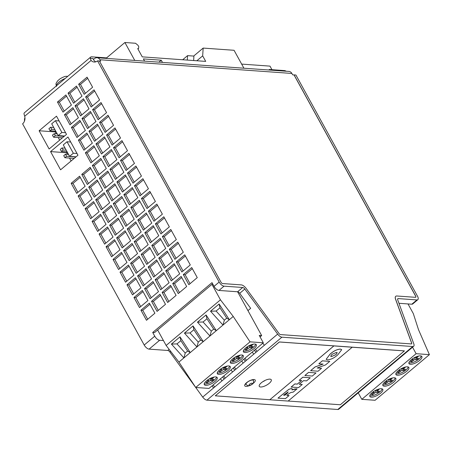 <?xml version="1.0" encoding="UTF-8"?>
<svg xmlns="http://www.w3.org/2000/svg" width="452" height="452" viewBox="0 0 452 452"><rect width="100%" height="100%" fill="white"/><g stroke="black" fill="none" stroke-linecap="round" stroke-linejoin="round"><path stroke-width="0.68" d="M56.5 86.428C55.698 83.45 55.669 83.733 57.805 80.688L60.003 78.846C62.964 77.117 65.02 76.269 66.156 76.315L67.811 76.286M252.764 383.725A5.966 2.136 151.2 0 0 255.216 380.087A5.966 2.136 151.2 0 0 254.058 379.539A5.966 2.136 151.2 0 0 247.679 381.867A5.966 2.136 151.2 0 0 244.758 385.838A5.966 2.136 151.2 0 0 245.911 386.387A5.966 2.136 151.2 0 0 249.142 385.714M260.601 386.991A6.842 2.452 151.2 0 0 267.917 384.319A6.842 2.452 151.2 0 0 271.268 379.77A6.842 2.452 151.2 0 0 269.946 379.138A6.842 2.452 151.2 0 0 262.629 381.81A6.842 2.452 151.2 0 0 259.278 386.358A6.842 2.452 151.2 0 0 260.601 386.991M420.456 355.865A7.356 2.639 -28.8 0 1 421.88 356.543A7.356 2.639 -28.8 0 1 418.275 361.436A7.356 2.639 -28.8 0 1 410.41 364.306A7.356 2.639 -28.8 0 1 408.987 363.628A7.356 2.639 -28.8 0 1 412.591 358.735A7.356 2.639 -28.8 0 1 420.456 355.865M421.264 356.035A7.356 2.639 -28.8 0 1 416.687 360.69A7.356 2.639 -28.8 0 1 409.693 363.007A7.356 2.639 -28.8 0 1 408.89 362.837M407.421 366.815A7.356 2.639 -28.8 0 1 408.845 367.493A7.356 2.639 -28.8 0 1 405.241 372.386A7.356 2.639 -28.8 0 1 397.376 375.256A7.356 2.639 -28.8 0 1 395.952 374.584A7.356 2.639 -28.8 0 1 399.551 369.685A7.356 2.639 -28.8 0 1 407.421 366.815M408.229 366.984A7.356 2.639 -28.8 0 1 403.653 371.64A7.356 2.639 -28.8 0 1 396.658 373.957A7.356 2.639 -28.8 0 1 395.85 373.787M394.387 377.77A7.356 2.639 -28.8 0 1 395.811 378.443A7.356 2.639 -28.8 0 1 392.206 383.341A7.356 2.639 -28.8 0 1 384.336 386.211A7.356 2.639 -28.8 0 1 382.912 385.533A7.356 2.639 -28.8 0 1 386.516 380.64A7.356 2.639 -28.8 0 1 394.387 377.77M395.195 377.934A7.356 2.639 -28.8 0 1 390.618 382.595A7.356 2.639 -28.8 0 1 383.624 384.906A7.356 2.639 -28.8 0 1 382.816 384.742M381.352 388.72A7.356 2.639 -28.8 0 1 382.776 389.398A7.356 2.639 -28.8 0 1 379.171 394.291A7.356 2.639 -28.8 0 1 371.301 397.161A7.356 2.639 -28.8 0 1 369.877 396.483A7.356 2.639 -28.8 0 1 373.482 391.59A7.356 2.639 -28.8 0 1 381.352 388.72M382.155 388.889A7.356 2.639 -28.8 0 1 377.584 393.545A7.356 2.639 -28.8 0 1 370.589 395.862A7.356 2.639 -28.8 0 1 369.781 395.692M244.848 352.487A7.356 2.639 151.2 0 0 252.713 349.616A7.356 2.639 151.2 0 0 256.318 344.723A7.356 2.639 151.2 0 0 254.894 344.045A7.356 2.639 151.2 0 0 247.024 346.916A7.356 2.639 151.2 0 0 243.425 351.814A7.356 2.639 151.2 0 0 244.848 352.487M243.329 351.018A7.356 2.639 151.2 0 0 244.131 351.187A7.356 2.639 151.2 0 0 251.126 348.871A7.356 2.639 151.2 0 0 255.702 344.215M231.814 363.442A7.356 2.639 151.2 0 0 239.679 360.566A7.356 2.639 151.2 0 0 243.283 355.673A7.356 2.639 151.2 0 0 241.86 354.995A7.356 2.639 151.2 0 0 233.989 357.871A7.356 2.639 151.2 0 0 230.384 362.764A7.356 2.639 151.2 0 0 231.814 363.442M230.288 361.967A7.356 2.639 151.2 0 0 231.096 362.137A7.356 2.639 151.2 0 0 238.091 359.826A7.356 2.639 151.2 0 0 242.667 355.165M218.774 374.392A7.356 2.639 151.2 0 0 226.644 371.521A7.356 2.639 151.2 0 0 230.249 366.623A7.356 2.639 151.2 0 0 228.825 365.95A7.356 2.639 151.2 0 0 220.955 368.821A7.356 2.639 151.2 0 0 217.35 373.714A7.356 2.639 151.2 0 0 218.774 374.392M217.254 372.923A7.356 2.639 151.2 0 0 218.062 373.092A7.356 2.639 151.2 0 0 225.056 370.776A7.356 2.639 151.2 0 0 229.627 366.12M205.739 385.341A7.356 2.639 151.2 0 0 213.61 382.471A7.356 2.639 151.2 0 0 217.214 377.578A7.356 2.639 151.2 0 0 215.79 376.9A7.356 2.639 151.2 0 0 207.92 379.77A7.356 2.639 151.2 0 0 204.315 384.669A7.356 2.639 151.2 0 0 205.739 385.341M204.219 383.872A7.356 2.639 151.2 0 0 205.027 384.042A7.356 2.639 151.2 0 0 212.022 381.725A7.356 2.639 151.2 0 0 216.593 377.07M254.408 350.272L255.928 352.357L264.347 345.283L262.827 343.198M255.527 349.334L257.047 351.419M243.82 359.165L245.34 361.255L253.758 354.182L252.239 352.097M244.933 358.233L246.453 360.317M233.226 368.064L234.746 370.154L243.165 363.08L241.645 360.99M234.339 367.126L235.859 369.216M222.633 376.962L224.152 379.047L232.571 371.979L231.051 369.889M223.751 376.024L225.271 378.115M196.852 60.766L202.671 55.873L205.705 61.399L142.261 56.867L137.696 48.562L138.493 48.618L138.798 46.765L138.001 45.313L135.549 43.262L124.899 42.505L134.752 60.421M67.286 152.154L66.597 152.736L67.489 154.358M69.518 158.047L71.122 160.963M55.839 131.329L55.15 131.911L56.212 133.843M58.235 137.527L59.67 140.137M193.919 56.088L187.574 55.636L182.676 59.754M271.946 69.687L269.985 66.122L241.656 64.099M187.574 55.636L187.292 60.082M243.916 68.212L234.063 50.291L203.168 48.081L193.936 55.839L193.637 60.534M202.671 55.873L203.168 48.081M415.761 297.263A1.593 0.718 50 0 0 415.625 296.133L294.026 74.936L292.647 74.84L291.885 73.45L99.943 59.749A4.774 3.898 -85.9 0 0 97.022 57.726A4.774 3.898 -85.9 0 0 94.536 58.585L93.507 59.449L92.982 58.5A6.469 5.283 -85.9 0 0 95.807 61.834M107.034 58.444L106.734 57.896L91.615 56.816A4.774 2.158 -130 0 0 90.694 57.065L24.431 112.734A4.774 2.158 50 0 0 24.018 113.977L24.685 116.249A6.469 5.283 -85.9 0 1 22.6 123.837L144.205 345.029A4.774 2.158 50 0 0 149.098 349.13L167.743 350.464L169.105 349.317M269.658 70.049L269.358 69.501L284.477 70.58A4.774 2.158 -130 0 1 286.184 71.23M99.943 59.749L100.706 61.139L99.412 61.043M411.58 343.859A1.593 0.718 50 0 0 411.602 343.068L395.54 299.196A5.571 2.52 -130 0 1 395.703 296.331A5.571 2.52 -130 0 1 395.732 296.309M294.026 74.936A6.469 5.283 -85.9 0 0 294.077 74.891L415.682 296.088A1.593 0.718 50 0 1 415.789 297.241A1.593 0.718 50 0 1 415.478 297.326L396.839 295.992A5.571 2.52 -130 0 0 395.76 296.286A5.571 2.52 -130 0 0 395.596 299.151L411.659 343.023A1.593 0.718 50 0 1 411.608 343.836A1.593 0.718 50 0 1 411.303 343.921L280.472 334.582A1.593 0.718 50 0 1 279.053 333.553L246.216 288.483A5.571 2.52 -130 0 0 241.266 284.89L222.621 283.557A1.593 0.718 50 0 1 220.988 282.189L99.383 60.992L97.553 60.862L219.158 282.059A4.774 2.158 50 0 0 224.051 286.161L242.696 287.489A2.384 1.079 -130 0 1 244.82 289.031L277.652 334.101A4.774 2.158 50 0 0 281.901 337.186L412.732 346.526A4.774 2.158 50 0 0 413.659 346.277A4.774 2.158 50 0 0 413.795 343.819L397.737 299.947A2.384 1.079 -130 0 1 397.805 298.721A2.384 1.079 -130 0 1 398.268 298.597L416.913 299.925A4.774 2.158 50 0 0 417.834 299.676A4.774 2.158 50 0 0 417.512 296.218L295.913 75.021L294.077 74.891M97.553 60.862A6.469 5.283 94.1 0 1 94.185 62.026A6.469 5.283 94.1 0 1 91.078 60.466L90.281 58.302A4.774 2.158 -130 0 1 90.694 57.065M170.658 351.34L169.867 352.006L202.699 397.076A4.774 2.158 50 0 0 206.948 400.156L337.78 409.495A4.774 2.158 50 0 0 338.706 409.246L413.659 346.277M169.867 352.006A2.384 1.079 50 0 0 167.743 350.464M49.132 148.99L66.512 134.385L56.494 116.164L39.115 130.764L49.132 148.99M60.579 169.816L77.964 155.211L67.947 136.99L50.562 151.595L60.579 169.816M224.051 286.161L218.954 290.444A4.774 2.158 50 0 1 217.915 290.156L217.915 290.156A4.774 2.158 -130 0 1 214.05 286.348L212.011 282.636L152.703 332.469L154.742 336.181A4.774 2.158 50 0 0 159.635 340.277L149.098 349.13M57.46 102.033L63.009 112.119L71.427 105.05L65.879 94.96L57.46 102.033L59.291 102.163L64.212 111.107M68.049 93.135L73.597 103.22L82.015 96.152L76.473 86.061L68.049 93.135L69.885 93.265L74.8 102.208M78.642 84.236L84.191 94.327L92.609 87.253L87.061 77.162L78.642 84.236L80.473 84.366L85.394 93.31M64.438 114.723L69.981 124.814L78.399 117.74L72.857 107.649L64.438 114.723L66.269 114.853L71.19 123.803M75.026 105.825L80.575 115.915L88.993 108.842L83.445 98.751L75.026 105.825L76.863 105.954L81.778 114.904M85.62 96.926L91.163 107.017L99.587 99.943L94.039 89.852L85.62 96.926L87.451 97.056L92.372 106.005M71.416 127.413L76.959 137.504L85.377 130.43L79.835 120.339L71.416 127.413L73.247 127.543L78.162 136.493M82.004 118.514L87.552 128.605L95.971 121.531L90.423 111.446L82.004 118.514L83.84 118.65L88.756 127.594M92.598 109.621L98.14 119.707L106.559 112.633L101.016 102.547L92.598 109.621L94.428 109.751L99.344 118.695M78.394 140.109L83.936 150.194L92.355 143.12L86.812 133.035L78.394 140.109L80.224 140.239L85.14 149.183M88.982 131.21L94.53 141.295L102.949 134.221L97.4 124.136L88.982 131.21L90.812 131.34L95.734 140.284M99.576 122.311L105.118 132.396L113.537 125.323L107.994 115.237L99.576 122.311L101.406 122.441L106.322 131.385M85.366 152.799L90.914 162.884L99.333 155.81L93.784 145.725L85.366 152.799L87.202 152.929L92.118 161.872M95.96 143.9L101.508 153.985L109.926 146.911L104.378 136.826L95.96 143.9L97.79 144.03L102.711 152.974M106.553 135.001L112.096 145.086L120.514 138.018L114.972 127.927L106.553 135.001L108.384 135.131L113.299 144.075M71.162 183.286L76.71 193.371L85.129 186.297L79.58 176.212L71.162 183.286L72.998 183.416L77.913 192.36M81.755 174.387L87.298 184.472L95.717 177.404L90.174 167.313L81.755 174.387L83.586 174.517L88.502 183.461M92.344 165.488L97.892 175.574L106.31 168.506L100.762 158.415L92.344 165.488L94.18 165.618L99.095 174.562M102.937 156.59L108.48 166.681L116.898 159.607L111.356 149.516L102.937 156.59L104.768 156.72L109.689 165.664M113.525 147.691L119.074 157.782L127.492 150.708L121.944 140.617L113.525 147.691L115.362 147.821L120.277 156.771M78.139 195.976L83.688 206.067L92.106 198.993L86.558 188.902L78.139 195.976L79.97 196.106L84.891 205.05M88.733 187.077L94.276 197.168L102.694 190.094L97.152 180.003L88.733 187.077L90.564 187.207L95.479 196.157M99.321 178.178L104.87 188.269L113.288 181.195L107.74 171.105L99.321 178.178L101.152 178.308L106.073 187.258M109.915 169.28L115.458 179.371L123.876 172.297L118.334 162.206L109.915 169.28L111.746 169.41L116.661 178.359M120.503 160.381L126.051 170.472L134.47 163.398L128.922 153.313L120.503 160.381L122.339 160.517L127.255 169.46M85.117 208.666L90.666 218.757L99.084 211.683L93.536 201.592L85.117 208.666L86.948 208.796L91.869 217.745M95.705 199.767L101.254 209.858L109.672 202.784L104.129 192.699L95.705 199.767L97.542 199.903L102.457 208.847M106.299 190.868L111.847 200.959L120.266 193.885L114.718 183.8L106.299 190.868L108.13 191.004L113.051 199.948M116.893 181.975L122.435 192.06L130.854 184.987L125.311 174.901L116.893 181.975L118.723 182.105L123.639 191.049M127.481 173.076L133.029 183.162L141.448 176.088L135.899 166.003L127.481 173.076L129.312 173.206L134.233 182.15M92.095 221.356L97.638 231.447L106.056 224.373L100.513 214.288L92.095 221.356L93.926 221.491L98.847 230.435M102.683 212.463L108.231 222.548L116.65 215.474L111.102 205.389L102.683 212.463L104.519 212.593L109.435 221.536M113.277 203.564L118.819 213.649L127.244 206.575L121.695 196.49L113.277 203.564L115.107 203.694L120.029 212.638M123.865 194.665L129.413 204.75L137.832 197.677L132.283 187.591L123.865 194.665L125.701 194.795L130.617 203.739M134.459 185.766L140.007 195.852L148.425 188.778L142.877 178.693L134.459 185.766L136.289 185.896L141.21 194.84M99.073 234.051L104.615 244.136L113.034 237.063L107.491 226.977L99.073 234.051L100.903 234.181L105.819 243.125M109.661 225.152L115.209 235.238L123.628 228.164L118.079 218.079L109.661 225.152L111.497 225.282L116.413 234.226M120.255 216.254L125.797 226.339L134.216 219.271L128.673 209.18L120.255 216.254L122.085 216.384L127.001 225.328M130.843 207.355L136.391 217.44L144.809 210.372L139.261 200.281L130.843 207.355L132.679 207.485L137.594 216.429M141.436 198.456L146.979 208.547L155.398 201.473L149.855 191.382L141.436 198.456L143.267 198.586L148.188 207.53M106.05 246.741L111.593 256.826L120.012 249.758L114.469 239.667L106.05 246.741L107.881 246.871L112.797 255.815M116.639 237.842L122.187 247.928L130.605 240.859L125.057 230.769L116.639 237.842L118.469 237.972L123.39 246.916M127.232 228.944L132.775 239.035L141.194 231.961L135.651 221.87L127.232 228.944L129.063 229.074L133.978 238.023M137.82 220.045L143.369 230.136L151.787 223.062L146.239 212.971L137.82 220.045L139.657 220.175L144.572 229.124M148.414 211.146L153.957 221.237L162.375 214.163L156.833 204.072L148.414 211.146L150.245 211.276L155.16 220.226M113.023 259.431L118.571 269.522L126.989 262.448L121.441 252.357L113.023 259.431L114.859 259.561L119.774 268.511M123.616 250.532L129.165 260.623L137.583 253.549L132.035 243.458L123.616 250.532L125.447 250.662L130.368 259.612M134.21 241.634L139.753 251.724L148.171 244.651L142.629 234.56L134.21 241.634L136.041 241.763L140.956 250.713M144.798 232.735L150.346 242.826L158.765 235.752L153.217 225.667L144.798 232.735L146.629 232.87L151.55 241.814M155.392 223.842L160.935 233.927L169.353 226.853L163.81 216.768L155.392 223.842L157.223 223.972L162.138 232.916M120 272.121L125.549 282.212L133.967 275.138L128.419 265.053L120 272.121L121.837 272.257L126.752 281.2M130.594 263.222L136.137 273.313L144.555 266.239L139.013 256.154L130.594 263.222L132.425 263.358L137.346 272.302M141.182 254.329L146.73 264.414L155.149 257.341L149.601 247.255L141.182 254.329L143.018 254.459L147.934 263.403M151.776 245.43L157.324 255.516L165.743 248.442L160.194 238.357L151.776 245.43L153.607 245.56L158.528 254.504M162.364 236.532L167.912 246.617L176.331 239.543L170.788 229.458L162.364 236.532L164.2 236.662L169.116 245.605M126.978 284.816L132.526 294.902L140.945 287.828L135.397 277.743L126.978 284.816L128.809 284.946L133.73 293.89M137.572 275.918L143.114 286.003L151.533 278.929L145.99 268.844L137.572 275.918L139.402 276.048L144.318 284.992M148.16 267.019L153.708 277.104L162.127 270.03L156.578 259.945L148.16 267.019L149.996 267.149L154.912 276.093M158.754 258.12L164.296 268.205L172.715 261.132L167.172 251.046L158.754 258.12L160.584 258.25L165.505 267.194M169.342 249.221L174.89 259.307L183.309 252.239L177.76 242.148L169.342 249.221L171.178 249.351L176.094 258.295M133.956 297.506L139.504 307.592L147.923 300.518L142.374 290.433L133.956 297.506L135.786 297.636L140.708 306.58M144.55 288.608L150.092 298.693L158.511 291.625L152.968 281.534L144.55 288.608L146.38 288.738L151.296 297.682M155.138 279.709L160.686 289.794L169.105 282.726L163.556 272.635L155.138 279.709L156.968 279.839L161.889 288.783M165.731 270.81L171.274 280.901L179.693 273.827L174.15 263.736L165.731 270.81L167.562 270.94L172.478 279.884M176.32 261.911L181.868 272.002L190.286 264.928L184.738 254.838L176.32 261.911L178.156 262.041L183.071 270.991M140.934 310.196L146.476 320.287L154.9 313.213L149.352 303.122L140.934 310.196L142.764 310.326L147.685 319.27M151.522 301.298L157.07 311.388L165.488 304.315L159.94 294.224L151.522 301.298L153.358 301.427L158.273 310.377M162.115 292.399L167.664 302.49L176.082 295.416L170.534 285.325L162.115 292.399L163.946 292.529L168.867 301.478M172.709 283.5L178.252 293.591L186.67 286.517L181.128 276.426L172.709 283.5L174.54 283.63L179.455 292.58M183.297 274.601L188.846 284.692L197.264 277.618L191.716 267.533L183.297 274.601L185.128 274.737L190.049 283.681M326.152 359.312L330.022 354.182C333.469 351.068 336.909 349.362 340.345 349.068L341.723 349.673L337.836 354.769C334.395 357.882 330.954 359.589 327.519 359.888L326.152 359.312L330.045 354.215C333.486 351.102 336.926 349.396 340.362 349.097L341.723 349.673M269.816 399.76L288.139 401.065L352.227 347.221L333.904 345.91L269.816 399.76L333.887 345.882L279.37 341.989L215.282 395.833L269.799 399.726M277.957 398.144L288.817 389.325L291.546 388.505L292.286 388.861L291.947 389.929L297.105 388.816L293.133 392.155L291.156 392.415L289.054 393.5L286.811 395.387L289.088 395.551L285.37 398.675L277.957 398.144L288.834 389.353L291.563 388.539L292.286 388.861M291.93 389.901L294.659 389.036L297.105 388.816M286.845 395.359L289.088 395.551M291.139 387.07L294.857 383.946L297.331 384.127L301.608 380.527L299.139 380.352L302.857 377.228L310.27 377.759L306.552 380.878L303.512 380.663L299.23 384.262L302.269 384.477L298.552 387.601L291.122 387.036L294.84 383.917L297.309 384.093L301.557 380.522M299.139 380.352L302.84 377.194L310.27 377.759M299.264 384.234L302.269 384.477M304.868 375.493L308.586 372.369L316.016 372.928L312.298 376.053L304.868 375.493M310.631 370.696L315.095 366.945L323.123 364.092L318.852 363.787L322.344 360.854L329.757 361.385L325.576 364.9L317.197 367.984L321.536 368.29L318.044 371.228L310.614 370.663L315.078 366.917L323.033 364.086M318.852 363.787L322.327 360.82L329.757 361.385M317.264 367.956L321.536 368.29M288.173 401.037L340.345 404.76L404.416 350.882L279.353 341.955L215.282 395.833M417.834 299.676L412.732 303.964A4.774 2.158 50 0 1 412.603 304.06L412.608 304.055A4.774 2.158 -130 0 1 411.812 304.213L398.963 303.292M178.919 362.086L233.232 316.451L250.024 341.842L263.313 342.791L208.999 388.421L195.71 387.471L178.919 362.086L166.138 345.464L220.452 299.829L211.948 284.364M166.138 345.464L157.635 329.994M260.081 336.915L261.668 335.582L237.588 291.772M233.232 316.451L220.452 299.829M261.668 335.582L259.25 335.407L263.313 342.791M250.024 341.842L195.71 387.471M226.723 318.18L229.356 319.711L219.107 303.993L210.508 311.213L222.994 325.056L224.345 320.18L226.723 318.18L219.96 307.806L216.107 311.049L224.345 320.18M187.62 351.034L190.247 352.566L179.998 336.847L171.404 344.074L183.885 357.911L185.235 353.035L187.62 351.034L180.856 340.661L176.998 343.904L185.235 353.035M200.654 340.085L203.281 341.616L193.038 325.898L184.439 333.118L196.919 346.961L198.27 342.085L200.654 340.085L193.891 329.711L190.032 332.949L198.27 342.085M213.689 329.129L216.322 330.661L206.072 314.942L197.473 322.169L209.96 336.011L211.31 331.13L213.689 329.129L206.926 318.756L203.067 321.999L211.31 331.13M207.112 380.352L207.914 380.409A1.192 0.429 -28.8 0 1 208.157 380.561A1.192 0.429 -28.8 0 1 207.784 381.143L205.892 382.737L207.265 382.838L209.157 381.239A1.192 0.429 -28.8 0 1 210.66 380.607L212.214 380.72L213.841 379.347L212.293 379.239A1.192 0.429 -28.8 0 1 212.09 379.166A1.192 0.429 -28.8 0 1 212.417 378.505L214.18 377.024M211.892 377.691L211.044 378.409A1.192 0.429 -28.8 0 1 209.542 379.042L209.135 379.013M211.095 378.364L212.214 380.72M206.869 381.912L207.265 382.838M176.998 343.904L171.404 344.074M180.856 340.661L179.998 336.847M220.147 369.403L220.949 369.459A1.192 0.429 -28.8 0 1 221.197 369.612A1.192 0.429 -28.8 0 1 220.819 370.194L218.926 371.787L220.299 371.883L222.198 370.29A1.192 0.429 -28.8 0 1 223.695 369.657L225.249 369.764L226.876 368.397L225.328 368.284A1.192 0.429 -28.8 0 1 225.124 368.21A1.192 0.429 -28.8 0 1 225.452 367.555L227.215 366.075M224.927 366.741L224.079 367.453A1.192 0.429 -28.8 0 1 222.576 368.092L222.169 368.064M224.13 367.414L225.249 369.764M219.904 370.962L220.299 371.883M237.277 356.47L238.283 358.815L239.91 357.447L238.362 357.334A1.192 0.429 -28.8 0 1 238.159 357.261A1.192 0.429 -28.8 0 1 238.492 356.6L240.249 355.119M237.967 355.792L237.114 356.504A1.192 0.429 -28.8 0 1 235.611 357.136L235.209 357.108M233.181 358.447L233.983 358.509A1.192 0.429 -28.8 0 1 234.232 358.656A1.192 0.429 -28.8 0 1 233.859 359.238L231.961 360.832L233.334 360.933L235.232 359.34A1.192 0.429 -28.8 0 1 236.735 358.702L238.283 358.815M232.938 360.012L233.334 360.933M250.312 345.514L251.318 347.865L252.95 346.492L251.397 346.385A1.192 0.429 -28.8 0 1 251.193 346.311A1.192 0.429 -28.8 0 1 251.527 345.65L253.289 344.17M251.001 344.836L250.148 345.548A1.192 0.429 -28.8 0 1 248.651 346.187L248.244 346.159M246.216 347.498L247.018 347.554A1.192 0.429 -28.8 0 1 247.267 347.707A1.192 0.429 -28.8 0 1 246.894 348.289L244.995 349.882L246.368 349.978L248.267 348.385A1.192 0.429 -28.8 0 1 249.77 347.752L251.318 347.865M245.973 349.057L246.368 349.978M190.032 332.949L184.439 333.118M193.891 329.711L193.038 325.898M203.067 321.999L197.473 322.169M206.926 318.756L206.072 314.942M216.107 311.049L210.508 311.213M219.96 307.806L219.107 303.993M218.954 290.444L237.599 291.772A2.384 1.079 -130 0 1 239.718 293.314L250.668 308.337L247.95 310.62M212.638 283.783L154.533 332.599L152.703 332.469M269.358 69.501L268.782 69.987M90.281 58.302L92.982 58.5M212.044 385.861L213.564 387.946L221.983 380.872L220.463 378.787M163.438 340.548L159.635 340.277M405.664 366.967L403.947 368.414A1.192 0.429 151.2 0 0 403.613 369.069A1.192 0.429 151.2 0 0 403.817 369.148L405.472 369.261L403.845 370.634L402.625 368.273M372.324 393.726L372.719 394.647L371.346 394.551L373.245 392.957A1.192 0.429 151.2 0 0 373.618 392.376A1.192 0.429 151.2 0 0 373.369 392.223L372.674 392.172M376.776 390.206L377.776 392.534L376.12 392.421A1.192 0.429 151.2 0 0 374.618 393.054L372.719 394.647M379.595 388.873L377.878 390.313A1.192 0.429 151.2 0 0 377.544 390.974A1.192 0.429 151.2 0 0 377.748 391.048L379.403 391.166L377.776 392.534M374.697 390.833L375.002 390.85A1.192 0.429 151.2 0 0 376.499 390.217L377.239 389.596M385.358 382.776L385.754 383.697L384.381 383.595L386.279 382.002A1.192 0.429 151.2 0 0 386.652 381.42A1.192 0.429 151.2 0 0 386.403 381.268L385.709 381.222M389.81 379.251L390.81 381.584L389.155 381.465A1.192 0.429 151.2 0 0 387.652 382.104L385.754 383.697M392.63 377.923L390.912 379.364A1.192 0.429 151.2 0 0 390.579 380.025A1.192 0.429 151.2 0 0 390.782 380.098L392.438 380.217L390.81 381.584M387.731 379.878L388.036 379.9A1.192 0.429 151.2 0 0 389.534 379.268L390.279 378.646M398.398 371.821L398.788 372.742L397.415 372.646L399.314 371.052A1.192 0.429 151.2 0 0 399.687 370.471A1.192 0.429 151.2 0 0 399.438 370.318L398.743 370.267M403.845 370.634L402.19 370.516A1.192 0.429 151.2 0 0 400.687 371.148L398.788 372.742M400.771 368.928L401.071 368.951A1.192 0.429 151.2 0 0 402.574 368.312L403.314 367.691M411.433 360.871L411.828 361.792L410.45 361.696L412.348 360.103A1.192 0.429 151.2 0 0 412.721 359.515A1.192 0.429 151.2 0 0 412.478 359.368L411.778 359.317M415.88 357.351L416.88 359.679L415.224 359.56A1.192 0.429 151.2 0 0 413.721 360.199L411.828 361.792M418.699 356.018L416.981 357.459A1.192 0.429 151.2 0 0 416.648 358.12A1.192 0.429 151.2 0 0 416.851 358.193L418.512 358.312L416.88 359.679M413.806 357.978L414.105 357.995A1.192 0.429 151.2 0 0 415.608 357.362L416.348 356.741M358.233 392.839L361.803 399.331L416.117 353.696L412.546 347.209M361.803 399.331L375.087 400.28L429.4 354.645L416.117 353.696M429.4 354.645L418.507 329.677L413.314 313.598L408.003 303.936M352.227 347.221L404.433 350.916M284.907 395.251L287.099 393.409L288.173 391.89L283.579 395.155L284.907 395.251L288.156 391.861M283.613 395.127L284.89 395.217M304.885 375.527L308.586 372.369M308.603 372.403L316.016 372.928M331.469 356.577L335.932 354.634L337.232 352.729L336.424 352.413L331.943 354.351L330.655 356.255L331.469 356.577L335.915 354.605L337.22 352.713M330.649 356.238L331.452 356.543M262.793 381.697A5.961 2.136 151.2 0 0 264.55 380.804L264.409 380.748M24.95 117.684A4.774 3.898 -85.9 0 0 24.532 120.972M97.022 57.726L288.969 71.427A4.774 3.898 94.1 0 1 291.885 73.45M162.466 62.399L161.251 60.189L143.386 58.918L144.6 61.122M124.899 42.505L106.593 57.884M138.493 48.618L137.967 49.059M161.251 60.189L158.923 62.144M66.506 96.101L59.291 102.163M77.1 87.202L69.885 93.265M87.688 78.303L80.473 84.366M73.484 108.791L66.269 114.853M84.078 99.898L76.863 105.954M94.666 90.999L87.451 97.056M80.462 121.486L73.247 127.543M91.05 112.588L83.84 118.65M101.643 103.689L94.428 109.751M87.439 134.176L80.224 140.239M98.027 125.277L90.812 131.34M108.621 116.379L101.406 122.441M94.417 146.866L87.202 152.929M105.005 137.967L97.79 144.03M115.599 129.069L108.384 135.131M80.207 177.353L72.998 183.416M90.801 168.455L83.586 174.517M101.389 159.556L94.18 165.618M111.983 150.657L104.768 156.72M122.577 141.764L115.362 147.821M87.185 190.043L79.97 196.106M97.779 181.15L90.564 187.207M108.367 172.252L101.152 178.308M118.961 163.353L111.746 169.41M129.549 154.454L122.339 160.517M94.163 202.739L86.948 208.796M104.757 193.84L97.542 199.903M115.345 184.941L108.13 191.004M125.938 176.043L118.723 182.105M136.527 167.144L129.312 173.206M101.141 215.429L93.926 221.491M111.734 206.53L104.519 212.593M122.322 197.631L115.107 203.694M132.916 188.733L125.701 194.795M143.504 179.834L136.289 185.896M108.118 228.119L100.903 234.181M118.706 219.22L111.497 225.282M129.3 210.321L122.085 216.384M139.894 201.422L132.679 207.485M150.482 192.524L143.267 198.586M115.096 240.809L107.881 246.871M125.684 231.91L118.469 237.972M136.278 223.017L129.063 229.074M146.866 214.118L139.657 220.175M157.46 205.219L150.245 211.276M122.074 253.504L114.859 259.561M132.662 244.605L125.447 250.662M143.256 235.707L136.041 241.763M153.844 226.808L146.629 232.87M164.438 217.909L157.223 223.972M129.046 266.194L121.837 272.257M139.64 257.295L132.425 263.358M150.233 248.397L143.018 254.459M160.822 239.498L153.607 245.56M171.415 230.599L164.2 236.662M136.024 278.884L128.809 284.946M146.617 269.985L139.402 276.048M157.206 261.087L149.996 267.149M167.799 252.188L160.584 258.25M178.393 243.289L171.178 249.351M143.001 291.574L135.786 297.636M153.595 282.675L146.38 288.738M164.183 273.776L156.968 279.839M174.777 264.878L167.562 270.94M185.365 255.985L178.156 262.041M149.979 304.264L142.764 310.326M160.573 295.371L153.358 301.427M171.161 286.472L163.946 292.529M181.755 277.573L174.54 283.63M192.343 268.674L185.128 274.737M66.597 152.736L50.562 151.595M55.15 131.911L39.115 130.764M58.172 135.572L61.896 132.442L55.426 120.678L51.703 123.808L58.172 135.572L64.563 136.029M61.896 132.442L65.591 132.707M55.426 120.678L59.122 120.938M69.597 156.358L73.326 153.228L67.015 141.758L63.291 144.889L69.597 156.358L76.049 156.821M73.326 153.228L77.015 153.494M67.015 141.758L70.71 142.018M50.042 130.747L51.76 129.306L50.63 127.249L48.912 128.69L50.042 130.747L55.743 131.153M51.76 129.306L54.845 129.526M50.63 127.249L53.715 127.47M53.585 137.199L55.302 135.753L54.172 133.696L52.455 135.137L53.585 137.199L62.416 137.826M55.302 135.753L64.133 136.385M54.172 133.696L57.263 133.916M61.415 151.443L63.133 149.996L62.003 147.94L60.285 149.38L61.415 151.443L67.116 151.849M63.133 149.996L66.224 150.217M62.003 147.94L65.094 148.16M64.868 157.714L66.585 156.273L65.455 154.217L63.738 155.657L64.868 157.714L74.19 158.381M66.585 156.273L75.908 156.94M65.455 154.217L68.54 154.437M213.158 384.923L214.677 387.008M65.218 78.467A8.351 2.994 151.2 0 0 59.009 82.061A8.351 2.994 151.2 0 0 56.359 85.908M253.476 380.477C253.702 382.505 253.329 383.725 252.357 384.121C250.47 385.449 249.075 385.997 248.171 385.771L246.012 384.579A4.26 1.525 -28.8 0 1 248.018 381.742A4.26 1.525 -28.8 0 1 252.628 380.036A4.26 1.525 -28.8 0 1 253.476 380.477L253.092 379.584M251.99 383.183A1.881 0.672 151.2 0 0 249.617 384.189A1.881 0.672 151.2 0 0 249.414 385.347A1.881 0.672 151.2 0 0 251.787 384.341A1.881 0.672 151.2 0 0 251.99 383.183M91.078 60.466L24.685 116.249M154.742 336.181L144.205 345.029M219.158 282.059L214.05 286.348M412.732 346.526L337.78 409.495M281.901 337.186L206.948 400.156M416.913 299.925L411.812 304.213M398.268 298.597L397.602 299.156M210.197 378.906L210.66 380.607M208.033 379.697L209.157 381.239M207.767 379.878L207.914 380.409M211.852 377.725L212.417 378.505M223.231 367.956L223.695 369.657M221.068 368.747L222.198 370.29M220.802 368.928L220.949 369.459M224.887 366.775L225.452 367.555M237.921 355.826L238.492 356.6M233.837 357.973L233.983 358.509M234.102 357.792L235.232 359.34M236.266 357.001L236.735 358.702M250.956 344.87L251.527 345.65M246.871 347.023L247.018 347.554M247.142 346.842L248.267 348.385M249.301 346.051L249.77 347.752M277.652 334.101L264.347 345.283M255.928 352.357L253.758 354.182M245.34 361.255L243.165 363.08M234.746 370.154L232.571 371.979M224.152 379.047L221.983 380.872M213.564 387.946L202.699 397.076M244.82 289.031L239.718 293.314M237.599 291.772L242.696 287.489M373.527 391.562L374.618 393.054M375.652 390.714L376.12 392.421M377.324 389.562L377.878 390.313M373.245 391.754L373.369 392.223M386.279 380.804L386.403 381.268M386.562 380.607L387.652 382.104M388.686 379.765L389.155 381.465M390.364 378.612L390.912 379.364M399.314 369.855L399.438 370.318M399.602 369.657L400.687 371.148M401.721 368.815L402.19 370.516M403.399 367.657L403.947 368.414M412.348 358.899L412.478 359.368M412.636 358.707L413.721 360.199M414.755 357.86L415.224 359.56M416.433 356.707L416.981 357.459M208.157 380.561L207.976 379.736M212.09 379.166L211.203 378.273M221.197 369.612L221.011 368.787M225.124 368.21L224.237 367.323M238.159 357.261L237.272 356.374M234.232 358.656L234.046 357.831M251.193 346.311L250.306 345.418M247.267 347.707L247.08 346.882M377.544 390.974L376.657 390.087M373.618 392.376L373.448 391.618M386.652 381.42L386.483 380.663M390.579 380.025L389.692 379.132M399.687 370.471L399.517 369.713M403.613 369.069L402.726 368.182M412.721 359.515L412.552 358.764M416.648 358.12L415.761 357.233M246.012 384.579L245.47 383.776"/></g></svg>
